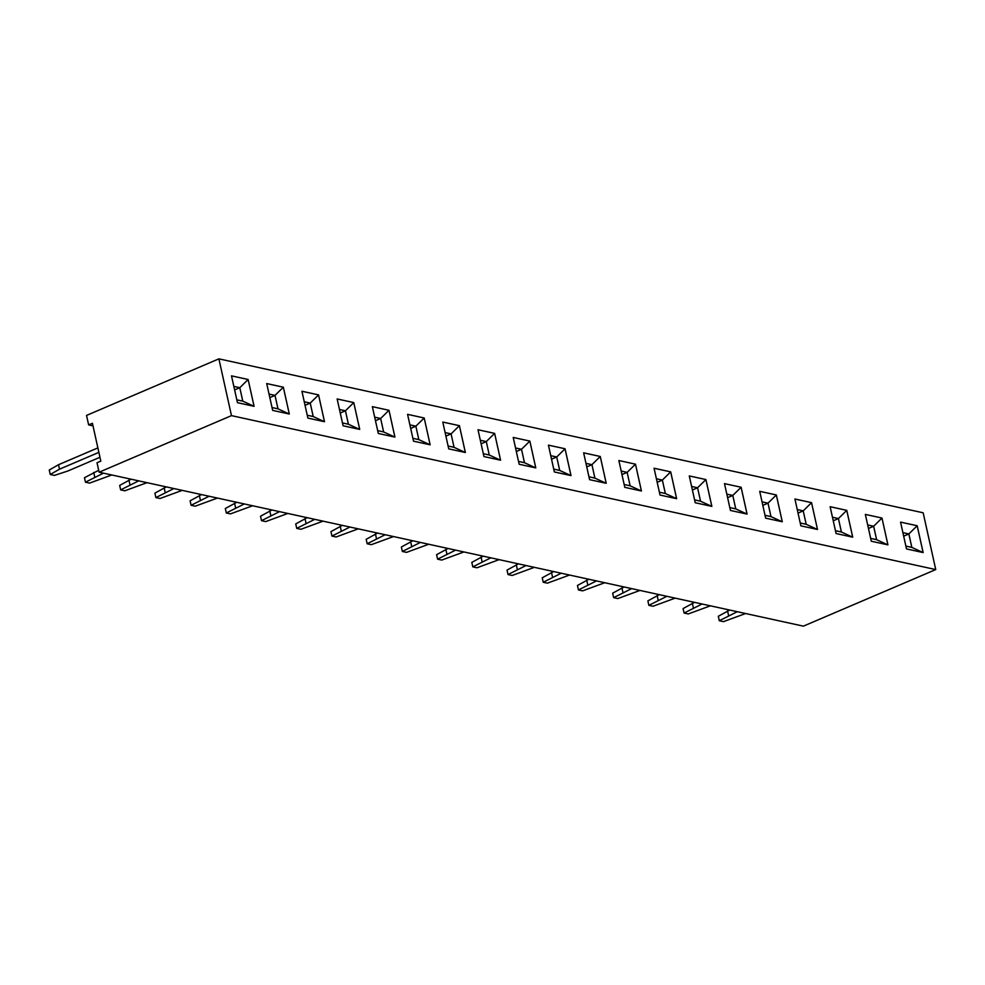 <?xml version="1.0" encoding="UTF-8"?>
<svg xmlns="http://www.w3.org/2000/svg" width="985" height="985" viewBox="0 0 985 985"><rect width="100%" height="100%" fill="white"/><g stroke="black" fill="none" stroke-linecap="round" stroke-linejoin="round"><path stroke-width="1.48" d="M923.167 512.791L218.892 358.848L231.475 415.633L935.75 569.576L923.167 512.791M92.984 425.84L88.638 424.892L86.532 415.424L218.892 358.848M88.638 424.892L92.418 423.267L100.815 461.128L97.022 462.741L99.128 472.209L803.391 626.152L935.75 569.576M99.128 472.209L231.475 415.633M695.225 502.744L711.859 506.388L705.913 479.56L689.278 475.927L695.225 502.744M782.287 521.779L776.34 494.95L759.706 491.318L765.653 518.147L782.287 521.779L776.315 494.962L759.706 491.33M730.439 510.452L747.073 514.084L741.126 487.255L724.492 483.623L730.439 510.452M917.195 525.744L900.561 522.112L906.508 548.928L923.142 552.573L917.195 525.744L900.561 522.124M865.347 514.404L871.294 541.233L887.928 544.877L881.981 518.048L865.347 514.404L881.957 518.048L873.646 526.249L867.674 524.943L873.633 526.273L868.462 528.477M817.501 529.474L811.554 502.645L794.92 499.013L800.867 525.842L817.501 529.474L811.529 502.658L794.92 499.026M852.714 537.17L846.768 510.353L830.133 506.709L836.08 533.538L852.714 537.17L846.743 510.353L830.133 506.721M618.851 460.524L624.798 487.353L641.432 490.986L635.485 464.169L618.851 460.524L635.473 464.169L627.149 472.369L621.19 471.064L627.137 472.381L621.966 474.598M676.646 498.693L670.699 471.864L654.065 468.22L660.012 495.049L676.646 498.693M589.584 479.658L606.218 483.29L600.271 456.474L583.637 452.829L589.584 479.658M231.5 375.864L237.447 402.68L254.081 406.325L248.134 379.496L231.5 375.864M289.295 414.02L283.348 387.191L266.713 383.559L272.66 410.388L289.295 414.02L283.335 387.204L266.713 383.571M301.927 391.254L307.874 418.083L324.508 421.715L318.561 394.887L301.927 391.254M343.088 425.779L359.722 429.411L353.775 402.582L337.141 398.95L343.088 425.779M459.416 425.68L442.782 422.048L448.729 448.864L465.363 452.509L459.416 425.68L442.782 422.06M430.149 444.814L424.203 417.985L407.568 414.34L413.515 441.169L430.149 444.814L424.19 417.985L407.568 414.353M378.302 433.474L394.936 437.106L388.989 410.289L372.355 406.645L378.302 433.474M519.157 464.267L535.791 467.9L529.844 441.071L513.21 437.438L519.157 464.267M500.577 460.204L494.63 433.375L477.996 429.743L483.943 456.56L500.577 460.204L494.618 433.388L477.996 429.755M554.37 471.963L571.005 475.595L565.058 448.766L548.423 445.134L554.37 471.963M705.913 479.56L689.278 475.94M711.835 506.376L705.888 479.572L697.577 487.76L691.618 486.455L697.565 487.784L692.393 489.988M776.34 494.95L768.005 503.15L762.033 501.858L767.992 503.175L762.821 505.391M741.126 487.255L724.492 483.635M747.049 514.084L741.102 487.267L732.791 495.455L726.832 494.15L732.778 495.48L727.607 497.684M923.117 552.56L917.17 525.756L908.859 533.944L902.888 532.639L908.847 533.968L903.676 536.172M881.981 518.048L887.904 544.865M811.554 502.645L803.218 510.858L797.247 509.553L803.206 510.87L798.035 513.087M846.768 510.353L838.432 518.553L832.46 517.248L838.42 518.566L833.248 520.782M635.485 464.169L641.407 490.986M676.621 498.681L670.674 471.864L654.065 468.244M670.699 471.864L662.363 480.064L656.404 478.759L662.351 480.089L657.18 482.293M600.271 456.474L583.637 452.841M606.194 483.29L600.259 456.474L591.936 464.674L585.976 463.369L591.923 464.686L586.752 466.902M248.134 379.496L231.5 375.876M254.068 406.312L248.121 379.508L239.798 387.696L233.839 386.391M283.348 387.191L275.012 395.391L269.053 394.086M318.561 394.887L301.927 391.267M324.484 421.715L318.549 394.899L310.226 403.087L304.267 401.794L310.213 403.111L305.042 405.327M353.775 402.582L337.141 398.962M359.697 429.411L353.763 402.594L345.44 410.794L339.48 409.489L345.427 410.807L340.256 413.023M465.339 452.497L459.404 425.692L451.081 433.88L445.121 432.575L451.068 433.905L445.897 436.109M424.203 417.985L415.867 426.185L409.908 424.88L415.855 426.209L410.683 428.413M388.989 410.289L372.355 406.657M394.911 437.106L388.976 410.289L380.653 418.49L374.694 417.184L380.641 418.502L375.47 420.718M529.844 441.071L513.21 437.451M535.766 467.9L529.832 441.083L521.508 449.271L515.549 447.978L521.496 449.295L516.325 451.512M494.63 433.375L486.294 441.575L480.335 440.27L486.282 441.6L481.111 443.804M565.058 448.766L548.423 445.146M570.98 475.595L565.045 448.778L556.722 456.978L550.763 455.673L556.71 456.991L551.538 459.207M518.442 563.863L507.029 570.093L508.014 574.563L512.175 575.474L534.338 567.335M526.027 565.525L508.014 574.563M490.813 557.818L472.8 566.867L476.962 567.779L499.124 559.64M483.241 556.168L471.815 562.398L472.8 566.867M412.813 540.777L401.387 546.995L402.373 551.465L406.534 552.376L428.709 544.249M420.386 542.427L402.373 551.465M448.027 548.473L436.601 554.69L437.586 559.172L441.748 560.071L463.91 551.945M455.599 550.122L437.586 559.172M349.958 527.037L331.945 536.074L336.107 536.985L358.281 528.846M342.386 525.374L330.96 531.604L331.945 536.074M385.172 534.732L367.159 543.769L371.32 544.68L393.495 536.554M377.6 533.07L366.174 539.3L367.159 543.769M307.172 517.679L295.746 523.909L296.731 528.379L300.893 529.29L323.068 521.151M314.744 519.341L296.731 528.379M97.872 447.892L58.509 464.723L49.25 470.03L50.247 474.499L54.397 475.41L67.83 471.015L99.953 457.274M98.869 452.374L59.506 469.192L50.247 474.499M98.697 470.288L84.464 477.725L85.449 482.194L89.61 483.106L111.785 474.967M103.462 473.157L85.449 482.194M138.676 480.852L120.662 489.89L124.824 490.801L146.999 482.675M131.103 479.19L119.677 485.42L120.662 489.89M166.317 486.898L154.891 493.116L155.876 497.585L160.038 498.496L182.213 490.37M173.889 488.548L155.876 497.585M201.531 494.593L190.105 500.811L191.09 505.28L195.252 506.191L217.426 498.065M209.103 496.243L191.09 505.28M244.317 503.938L226.304 512.988L230.465 513.887L252.64 505.761M236.745 502.288L225.319 508.506L226.304 512.988M271.958 509.984L260.532 516.214L261.517 520.683L265.679 521.594L287.854 513.456M279.531 511.634L261.517 520.683M666.882 596.307L648.869 605.344L653.03 606.255L675.193 598.129M659.297 594.657L647.884 600.875L648.869 605.344M624.084 586.949L612.67 593.179L613.655 597.649L617.817 598.56L639.979 590.434M631.668 588.611L613.655 597.649M561.241 573.221L543.227 582.258L547.389 583.169L569.552 575.031M553.656 571.559L542.242 577.789L543.227 582.258M596.454 580.916L578.441 589.953L582.603 590.865L604.765 582.738M588.87 579.254L577.456 585.484L578.441 589.953M702.096 604.002L684.082 613.052L688.244 613.95L710.407 605.824M694.511 602.352L683.097 608.57L684.082 613.052M737.309 611.697L719.296 620.747L723.458 621.658L745.62 613.52M729.725 610.047L718.311 616.278L719.296 620.747M711.786 506.376L700.557 501.217L697.577 487.76L700.544 501.193L694.585 499.887L700.557 501.217M782.213 521.767L770.984 516.62L768.005 503.15L770.972 516.583L765.013 515.29M765.025 515.315L770.984 516.62M746.999 514.072L735.77 508.913L732.791 495.455L735.758 508.888L729.799 507.595L735.77 508.913M923.068 552.548L911.839 547.401L908.859 533.944M905.88 546.096L911.839 547.401M887.854 544.853L876.625 539.706L873.646 526.249M870.666 538.401L876.625 539.706M817.427 529.462L806.198 524.315L803.218 510.858L806.186 524.291L800.226 522.986M800.239 523.01L806.198 524.315M852.641 537.157L841.412 532.011L838.432 518.553L841.399 531.986L835.44 530.681M835.452 530.706L841.412 532.011M641.358 490.973L630.129 485.827L627.149 472.369L630.117 485.802L624.158 484.497L630.129 485.827M676.572 498.669L665.343 493.522L662.363 480.064L665.331 493.497L659.371 492.192L665.343 493.522M606.144 483.278L594.915 478.131L591.936 464.674L594.903 478.107L588.956 476.802L594.915 478.131M254.019 406.312L242.79 401.154L239.798 387.696L233.839 386.415M234.615 389.925L239.798 387.721L242.766 401.129L236.819 399.836L242.79 401.154M289.233 414.008L278.004 408.849L275.012 395.391L269.053 394.111M269.828 397.62L275.012 395.416L277.979 408.824L272.032 407.531L278.004 408.849M324.447 421.703L313.218 416.556L310.226 403.087L313.193 416.52L307.246 415.227L313.218 416.556M359.66 429.398L348.431 424.252L345.44 410.794L348.407 424.227L342.46 422.922L348.431 424.252M465.302 452.484L454.06 447.338L451.081 433.88L454.048 447.313L448.101 446.008L454.06 447.338M430.088 444.789L418.847 439.642L415.867 426.185L418.834 439.618L412.887 438.313L418.847 439.642M394.874 437.094L383.633 431.947L380.653 418.49L383.621 431.923L377.674 430.617L383.633 431.947M535.717 467.887L524.488 462.728L521.508 449.271L524.476 462.704L518.529 461.411L524.488 462.728M500.503 460.192L489.274 455.033L486.294 441.575L489.262 455.008L483.315 453.716L489.274 455.033M570.931 475.583L559.702 470.436L556.722 456.978L559.689 470.411L553.742 469.106L559.702 470.436M517.285 569.256L516.288 564.787M482.071 561.561L481.074 557.091M411.644 546.17L410.646 541.688M446.858 553.865L445.86 549.396M341.216 530.767L340.219 526.298M376.43 538.463L375.433 533.993M306.003 523.072L305.005 518.602M59.506 469.192L58.509 464.723M94.72 476.888L93.723 472.418M129.934 484.583L128.936 480.114M165.148 492.291L164.15 487.809M200.361 499.986L199.364 495.517M235.575 507.681L234.578 503.212M270.789 515.377L269.791 510.907M658.14 600.05L657.143 595.58M622.926 592.354L621.929 587.873M552.499 576.951L551.501 572.482M587.713 584.647L586.715 580.177M693.354 607.745L692.356 603.276M728.568 615.44L727.57 610.971M905.868 546.072L911.827 547.377L908.847 533.968M870.654 538.376L876.613 539.682L873.633 526.273"/></g></svg>

